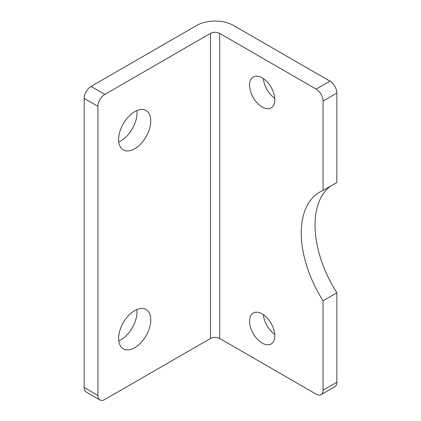 <?xml version="1.0" encoding="UTF-8"?>
<svg xmlns="http://www.w3.org/2000/svg" width="421" height="421" viewBox="0 0 421 421"><rect width="100%" height="100%" fill="white"/><g stroke="black" fill="none" stroke-linecap="round" stroke-linejoin="round"><path stroke-width="0.63" d="M316.171 89.11L219.688 33.401A6.499 3.752 0 0 0 210.5 33.401L104.829 94.415L91.041 86.458L196.718 25.444A25.991 15.003 180 0 1 233.471 25.444L329.959 81.148L316.171 89.11A9.746 5.626 60 0 1 323.065 101.045L336.847 93.088A9.746 5.626 -120 0 0 329.959 81.148M99.956 399.95A9.746 5.626 -60 0 1 97.935 395.487L84.153 387.53A9.746 5.626 120 0 0 86.168 391.993L99.956 399.95A9.746 5.626 -60 0 0 104.829 399.466L210.5 338.458A6.499 3.752 180 0 1 219.688 338.458L316.171 394.161A9.746 5.626 60 0 0 321.044 394.645L334.832 386.688A9.746 5.626 -120 0 0 336.847 382.226L323.065 390.183A9.746 5.626 60 0 1 321.044 394.645M323.065 390.183L323.065 300.762A89.341 51.583 60 0 1 319.744 192.113A89.341 51.583 60 0 1 323.065 190.466L323.065 101.045M262.188 343.099A17.866 10.315 60 0 1 250.516 327.354A17.866 10.315 60 0 1 253.253 313.035A17.866 10.315 60 0 1 262.188 313.919A17.866 10.315 60 0 1 273.861 329.664A17.866 10.315 60 0 1 271.124 343.983A17.866 10.315 60 0 1 262.188 343.099M262.188 107.013A17.866 10.315 60 0 1 250.516 91.268A17.866 10.315 60 0 1 253.253 76.948A17.866 10.315 60 0 1 262.188 77.832A17.866 10.315 60 0 1 273.861 93.578A17.866 10.315 60 0 1 271.124 107.897A17.866 10.315 60 0 1 262.188 107.013M336.847 93.088L336.847 182.504L323.065 190.466M330.438 186.208A89.341 51.583 -120 0 0 336.847 292.805L336.847 382.226M263.393 314.682A17.866 10.315 -120 0 0 274.766 334.379M263.393 78.595A17.866 10.315 -120 0 0 274.766 98.293M97.935 395.487L97.935 106.35A9.746 5.626 -60 0 1 104.829 94.415M118.611 139.509A22.739 13.13 -60 0 1 128.537 116.622A22.739 13.13 -60 0 1 146.061 110.528A22.739 13.13 -60 0 1 150.771 120.938A22.739 13.13 -60 0 1 140.846 143.824A22.739 13.13 -60 0 1 123.321 149.918A22.739 13.13 -60 0 1 118.611 139.509M118.611 338.458A22.739 13.13 -60 0 1 128.537 315.571A22.739 13.13 -60 0 1 146.061 309.477A22.739 13.13 -60 0 1 150.771 319.886A22.739 13.13 -60 0 1 140.846 342.773A22.739 13.13 -60 0 1 123.321 348.867A22.739 13.13 -60 0 1 118.611 338.458M91.041 86.458A9.746 5.626 120 0 0 84.153 98.393L97.935 106.35M118.754 141.909A22.739 13.13 120 0 0 136.988 112.981A22.739 13.13 120 0 0 136.841 110.581M118.754 340.857A22.739 13.13 120 0 0 136.988 311.929A22.739 13.13 120 0 0 136.841 309.53M336.847 292.805L323.065 300.762M84.153 387.53L84.153 98.393M210.5 33.401L210.5 338.458M219.688 338.458L219.688 33.401"/></g></svg>
